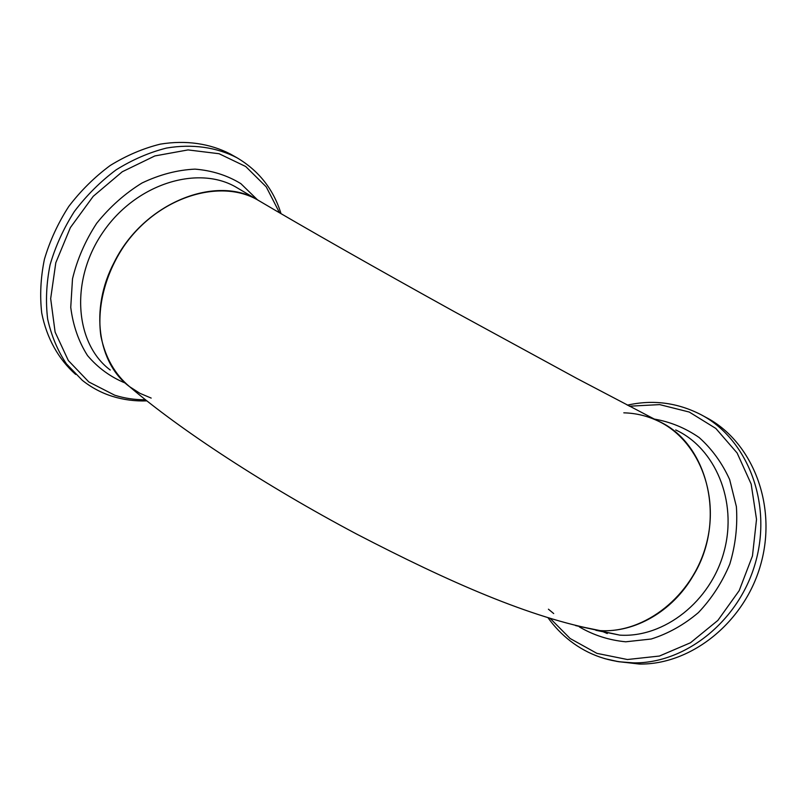 <?xml version="1.0" encoding="UTF-8"?>
<svg xmlns="http://www.w3.org/2000/svg" width="806" height="806" viewBox="0 0 806 806"><rect width="100%" height="100%" fill="white"/><g stroke="black" fill="none" stroke-linecap="round" stroke-linejoin="round"><path stroke-width="1.21" d="M595.876 630.292L619.864 635.138L575.565 625.587L600.188 630.624C634.584 632.791 672.164 611.633 692.797 576.35C727.657 520.535 707.426 441.89 657.706 420.853C646.916 415.795 635.622 413.125 623.814 412.833M114.18 262.343C143.609 202.366 217.419 173.804 258.847 200.654C220.975 177.602 158.067 196.604 123.852 246.273C105.062 274.322 96.811 307.509 100.901 336.213C105.314 357.511 114.875 374.337 129.585 386.679C97.959 363.496 89.395 309.232 114.18 262.343M616.761 661.414L639.299 664.043C691.498 665 745.802 621.638 761.307 562.356C777.145 503.146 751.363 440.973 706.177 417.488L701.986 415.221M151.175 398.083L139.891 393.308L129.585 386.679C179.99 429.769 265.678 485.817 356.736 534.116C449.144 582.033 530.106 617.829 600.188 630.624C644.77 633.425 692.535 596.158 706.207 544.564C720.201 493.04 697.381 439.129 657.706 420.853L576.764 378.397L453.969 311.469C377.309 269.063 303.197 226.909 258.847 200.654L259.713 201.168M548.423 609.195L553.702 613.557M281.032 213.671C273.506 189.319 258.817 170.681 236.974 157.764L230.315 154.006C210.084 143.539 185.894 139.912 160.283 144.143C143.125 148.385 126.431 155.508 110.21 165.492C94.645 177.008 80.822 190.669 68.752 206.467C58.002 223.181 49.891 240.762 44.431 259.21C40.632 277.727 39.736 295.671 41.731 313.06C46.708 338.248 58.637 359.375 75.673 374.437M600.782 630.755L607.301 633.536M604.863 658.673L618.897 661.756L633.425 662.864C685.825 663.801 740.442 620.096 756.088 560.382C772.057 500.738 746.215 438.172 700.857 414.606C677.332 402.587 652.82 399.433 627.32 405.166M550.377 618.595L570.144 638.523L596.914 653.364L627.4 659.52L659.429 656.044L690.47 642.765L717.884 620.398L739.193 590.627L752.461 555.938L756.522 519.366L751.172 484.074L737.117 452.982L715.819 428.439L689.281 412.057L659.691 404.612L629.285 406.204M579.312 626.877C593.508 635.219 608.983 640.186 625.738 641.798L651.198 639.017C668.164 633.667 683.901 624.862 698.399 612.6C711.668 598.596 722.136 582.426 729.803 564.099C735.515 545.068 737.712 525.905 736.382 506.621L729.642 479.53C722.065 462.926 711.9 448.922 699.145 437.527C685.291 427.966 670.3 421.81 654.16 419.049M595.926 630.292L619.864 635.138C663.922 637.979 710.892 601.629 724.151 551.193C737.732 500.828 714.993 447.995 675.71 429.951M236.974 157.764C216.643 147.256 192.291 143.68 166.499 148.062C149.211 152.425 132.396 159.699 116.064 169.885C100.387 181.602 86.494 195.475 74.364 211.504C63.583 228.441 55.483 246.223 50.063 264.862C46.335 283.551 45.529 301.625 47.655 319.085C51.403 335.81 57.659 350.731 66.424 363.869L82.313 380.321C91.34 387.515 101.304 392.834 112.205 396.29C123.358 399.786 134.914 401.317 146.853 400.884M279.561 212.814L266.212 186.831L245.709 166.51L219.081 153.724L188.03 149.916L154.843 155.941L122.27 171.759L93.224 196.321L70.384 227.584L55.805 262.736L50.667 298.623L55.11 332.102L68.329 360.534L88.821 381.953L114.643 395.172C124.527 398.315 134.793 399.847 145.453 399.766M257.608 199.959L240.903 183.687C227.363 175.376 212.069 170.519 195.012 169.129C177.36 169.945 159.699 174.57 142.027 182.992C124.93 193.511 109.818 206.941 96.68 223.292C85.224 240.843 77.164 259.381 72.5 278.886L70.747 307.348C73.034 325.533 78.635 341.613 87.542 355.597C98.05 367.939 110.624 377.087 125.262 383.052M258.847 200.654L237.014 187.738C199.203 164.686 136.99 182.891 103.47 231.503C69.558 279.843 74.777 343.588 110.241 370.014M639.299 664.043L633.425 662.864C609.638 662.351 588.642 655.087 570.406 641.072C561.893 634.463 554.457 626.736 548.12 617.9"/></g></svg>
